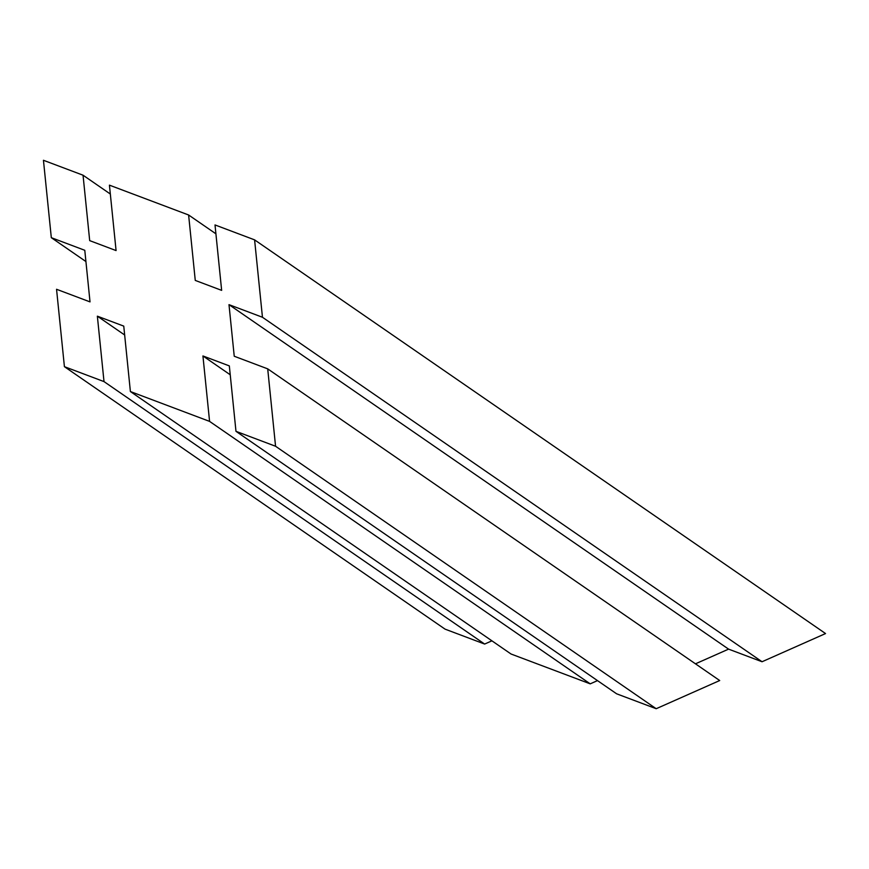 <?xml version="1.0" encoding="UTF-8"?>
<svg xmlns="http://www.w3.org/2000/svg" width="869" height="869" viewBox="0 0 869 869"><rect width="100%" height="100%" fill="white"/><g stroke="black" fill="none" stroke-linecap="round" stroke-linejoin="round"><path stroke-width="1.3" d="M695.472 663.818L728.58 649.132L228.992 304.65L234.239 356.247L267.706 368.858L719.706 680.536L656.193 708.713L616.61 693.799L235.977 431.328L229.329 365.903L202.933 355.953L209.581 421.389L130.393 391.539L511.037 654.009L590.214 683.849L597.492 680.612M130.393 391.539L123.756 326.114L97.361 316.175L104.008 381.6L64.415 366.675L445.047 629.134L484.641 644.059L491.919 640.822M728.58 649.132L762.048 661.744L825.55 633.555L254.595 239.866L262.46 317.261L228.992 304.65M656.193 708.713L275.56 446.253L235.977 431.328M267.706 368.858L275.56 446.253M762.048 661.744L262.46 317.261M215.914 233.815L188.616 214.991L195.264 280.415L221.649 290.365L215.012 224.941L254.595 239.866M64.415 366.675L56.55 289.279L90.018 301.891L84.782 250.294L51.314 237.682L43.45 160.287L83.044 175.201L89.692 240.626L116.077 250.576L109.429 185.151L188.616 214.991M230.231 374.778L202.933 355.953M590.214 683.849L209.581 421.389M124.658 334.989L97.361 316.175M484.641 644.059L104.008 381.6M85.922 261.547L51.314 237.682M110.33 194.026L83.044 175.201"/></g></svg>
